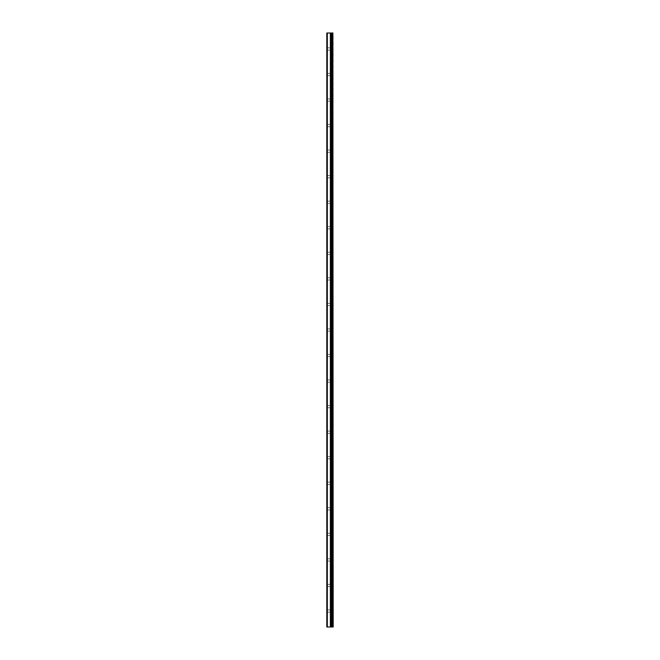 <?xml version="1.0" encoding="UTF-8"?>
<svg xmlns="http://www.w3.org/2000/svg" width="660" height="660" viewBox="0 0 660 660"><rect width="100%" height="100%" fill="white"/><g stroke="black" fill="none" stroke-linecap="round" stroke-linejoin="round"><path stroke-width="0.49" stroke-dasharray="3.3 2.47" d="M331.98 627L330.8 627L330.8 33L333.193 33L333.193 627L331.98 627L331.98 33M331.559 627L331.559 33L331.559 627M326.807 48.964L326.807 50.086L326.807 48.964M330.322 48.964L330.322 50.886L330.322 48.964M333.185 48.964L333.185 50.886L333.193 48.964M326.807 74.514L326.807 75.636L326.807 74.514M330.322 74.514L330.322 76.436L330.322 74.514M333.185 74.514L333.185 76.436L333.193 74.514M326.807 100.064L326.807 101.186L326.807 100.064M330.322 100.064L330.322 98.15L330.322 100.064M333.185 100.064L333.185 98.15L333.193 100.064M326.807 125.614L326.807 124.492L326.807 125.614M330.322 125.614L330.322 127.529L330.322 125.614M333.185 125.614L333.185 127.529L333.193 125.614M326.807 151.165L326.807 150.043L326.807 151.165M330.322 151.165L330.322 149.243L330.322 151.165M333.185 151.165L333.185 149.243L333.193 151.165M326.807 176.707L326.807 177.829L326.807 176.707M330.322 176.707L330.322 178.629L330.322 176.707M333.185 176.707L333.185 178.629L333.193 176.707M326.807 202.257L326.807 203.379L326.807 202.257M330.322 202.257L330.322 204.171L330.322 202.257M333.185 202.257L333.185 204.171L333.193 202.257M326.807 227.807L326.807 226.685L326.807 227.807M330.322 227.807L330.322 229.721L330.322 227.807M333.185 227.807L333.185 229.721L333.193 227.807M326.807 253.358L326.807 252.236L326.807 253.358M330.322 253.358L330.322 251.435L330.322 253.358M333.185 253.358L333.185 251.435L333.193 253.358M326.807 278.899L326.807 280.022L326.807 278.899M330.322 278.899L330.322 280.822L330.322 278.899M333.185 278.899L333.185 280.822L333.193 278.899M326.807 304.45L326.807 305.572L326.807 304.45M330.322 304.45L330.322 306.364L330.322 304.45M333.185 304.45L333.185 306.364L333.193 304.45M326.807 330L326.807 331.114L326.807 330M330.322 330L330.322 331.914L330.322 330M333.185 330L333.185 331.914L333.193 330M326.807 355.55L326.807 354.428L326.807 355.55M330.322 355.55L330.322 353.636L330.322 355.55M333.185 355.55L333.185 353.636L333.193 355.55M326.807 381.1L326.807 379.978L326.807 381.1M330.322 381.1L330.322 379.178L330.322 381.1M333.185 381.1L333.185 379.178L333.193 381.1M326.807 406.642L326.807 407.764L326.807 406.642M330.322 406.642L330.322 408.565L330.322 406.642M333.185 406.642L333.185 408.565L333.193 406.642M326.807 432.193L326.807 433.315L326.807 432.193M330.322 432.193L330.322 434.107L330.322 432.193M333.185 432.193L333.185 434.107L333.193 432.193M326.807 457.743L326.807 456.621L326.807 457.743M330.322 457.743L330.322 455.829L330.322 457.743M333.185 457.743L333.185 455.829L333.193 457.743M326.807 483.293L326.807 482.171L326.807 483.293M330.322 483.293L330.322 481.371L330.322 483.293M333.185 483.293L333.185 481.371L333.193 483.293M326.807 508.835L326.807 509.957L326.807 508.835M330.322 508.835L330.322 510.757L330.322 508.835M333.185 508.835L333.185 510.757L333.193 508.835M326.807 534.385L326.807 535.507L326.807 534.385M330.322 534.385L330.322 532.471L330.322 534.385M333.185 534.385L333.185 532.471L333.193 534.385M326.807 559.936L326.807 558.814L326.807 559.936M330.322 559.936L330.322 558.022L330.322 559.936M333.185 559.936L333.185 558.022L333.193 559.936M326.807 585.486L326.807 584.364L326.807 585.486M330.322 585.486L330.322 583.564L330.322 585.486M333.185 585.486L333.185 583.564L333.193 585.486M326.807 611.036L326.807 609.914L326.807 611.036M330.322 611.036L330.322 609.114L330.322 611.036M333.185 611.036L333.185 609.114L333.193 611.036M332.871 611.036L332.871 609.114L332.871 611.036M332.871 585.486L332.871 583.564L332.871 585.486M332.871 559.936L332.871 558.022L332.871 559.936M332.871 534.385L332.871 532.471L332.871 534.385M332.871 508.835L332.871 510.757L332.871 508.835M332.871 483.293L332.871 481.371L332.871 483.293M332.871 457.743L332.871 455.829L332.871 457.743M332.871 432.193L332.871 434.107L332.871 432.193M332.871 406.642L332.871 408.565L332.871 406.642M332.871 381.1L332.871 379.178L332.871 381.1M332.871 355.55L332.871 353.636L332.871 355.55M332.871 330L332.871 331.914L332.871 330M332.871 304.45L332.871 306.364L332.871 304.45M332.871 278.899L332.871 280.822L332.871 278.899M332.871 253.358L332.871 251.435L332.871 253.358M332.871 227.807L332.871 229.721L332.871 227.807M332.871 202.257L332.871 204.171L332.871 202.257M332.871 176.707L332.871 178.629L332.871 176.707M332.871 151.165L332.871 149.243L332.871 151.165M332.871 125.614L332.871 127.529L332.871 125.614M332.871 100.064L332.871 98.15L332.871 100.064M332.871 74.514L332.871 76.436L332.871 74.514M332.871 48.964L332.871 50.886L332.871 48.964M330.545 627L329.373 627L330.545 627M329.373 627L330.487 627L329.373 627M330.8 627L326.807 627L326.807 33L330.8 33M327.319 627L327.319 33M330.355 627L330.355 33M330.858 627L330.858 33L330.858 627M332.871 627L332.871 33M330.454 627L330.454 33M331.617 627L331.592 33M332.021 627L332.021 33M330.825 627L330.825 33L330.825 627M326.807 50.086L330.322 50.086M326.807 75.636L330.322 75.636M326.807 101.186L330.322 101.186M326.807 126.728L330.322 126.728M326.807 152.279L330.322 152.279M326.807 177.829L330.322 177.829M326.807 203.379L330.322 203.379M326.807 228.921L330.322 228.921M326.807 254.471L330.322 254.471M326.807 280.022L330.322 280.022M326.807 305.572L330.322 305.572M326.807 331.114L330.322 331.114M326.807 356.664L330.322 356.664M326.807 382.214L330.322 382.214M326.807 407.764L330.322 407.764M326.807 433.315L330.322 433.315M326.807 458.857L330.322 458.857M326.807 484.407L330.322 484.407M326.807 509.957L330.322 509.957M326.807 535.507L330.322 535.507M326.807 561.049L330.322 561.049M326.807 586.6L330.322 586.6M326.807 612.15L330.322 612.15M330.322 612.95L332.871 612.95M330.322 587.4L332.871 587.4M330.322 561.85L332.871 561.85M330.322 536.299L332.871 536.299M330.322 510.757L332.871 510.757M330.322 485.207L332.871 485.207M330.322 459.657L332.871 459.657M330.322 434.107L332.871 434.107M330.322 408.565L332.871 408.565M330.322 383.014L332.871 383.014M330.322 357.464L332.871 357.464M330.322 331.914L332.871 331.914M330.322 306.364L332.871 306.364M330.322 280.822L332.871 280.822M330.322 255.272L332.871 255.272M330.322 229.721L332.871 229.721M330.322 204.171L332.871 204.171M330.322 178.629L332.871 178.629M330.322 153.079L332.871 153.079M330.322 127.529L332.871 127.529M330.322 101.978L332.871 101.978M330.322 76.436L332.871 76.436M330.322 50.886L332.871 50.886M330.322 47.05L332.871 47.05M330.322 72.6L332.871 72.6M330.322 98.15L332.871 98.15M330.322 123.7L332.871 123.7M330.322 149.243L332.871 149.243M330.322 174.793L332.871 174.793M330.322 200.343L332.871 200.343M330.322 225.893L332.871 225.893M330.322 251.435L332.871 251.435M330.322 276.986L332.871 276.986M330.322 302.536L332.871 302.536M330.322 328.086L332.871 328.086M330.322 353.636L332.871 353.636M330.322 379.178L332.871 379.178M330.322 404.728L332.871 404.728M330.322 430.279L332.871 430.279M330.322 455.829L332.871 455.829M330.322 481.371L332.871 481.371M330.322 506.921L332.871 506.921M330.322 532.471L332.871 532.471M330.322 558.022L332.871 558.022M330.322 583.564L332.871 583.564M330.322 609.114L332.871 609.114M326.807 609.914L330.322 609.914M326.807 584.364L330.322 584.364M326.807 558.814L330.322 558.814M326.807 533.272L330.322 533.272M326.807 507.721L330.322 507.721M326.807 482.171L330.322 482.171M326.807 456.621L330.322 456.621M326.807 431.079L330.322 431.079M326.807 405.529L330.322 405.529M326.807 379.978L330.322 379.978M326.807 354.428L330.322 354.428M326.807 328.886L330.322 328.886M326.807 303.336L330.322 303.336M326.807 277.786L330.322 277.786M326.807 252.236L330.322 252.236M326.807 226.685L330.322 226.685M326.807 201.143L330.322 201.143M326.807 175.593L330.322 175.593M326.807 150.043L330.322 150.043M326.807 124.492L330.322 124.492M326.807 98.95L330.322 98.95M326.807 73.4L330.322 73.4M326.807 47.85L330.322 47.85"/><path stroke-width="0.99" d="M332.871 627L332.871 33L333.193 627L330.858 627L330.858 33L326.807 33L326.807 627L330.454 627L330.454 33M330.454 627L330.858 33L332.871 33M331.559 627L331.559 33L331.559 627M330.355 627L330.355 33M327.319 627L327.319 33M332.021 627L332.021 33M331.98 627L331.98 33M331.617 627L331.617 33M330.8 627L330.8 33"/></g></svg>
